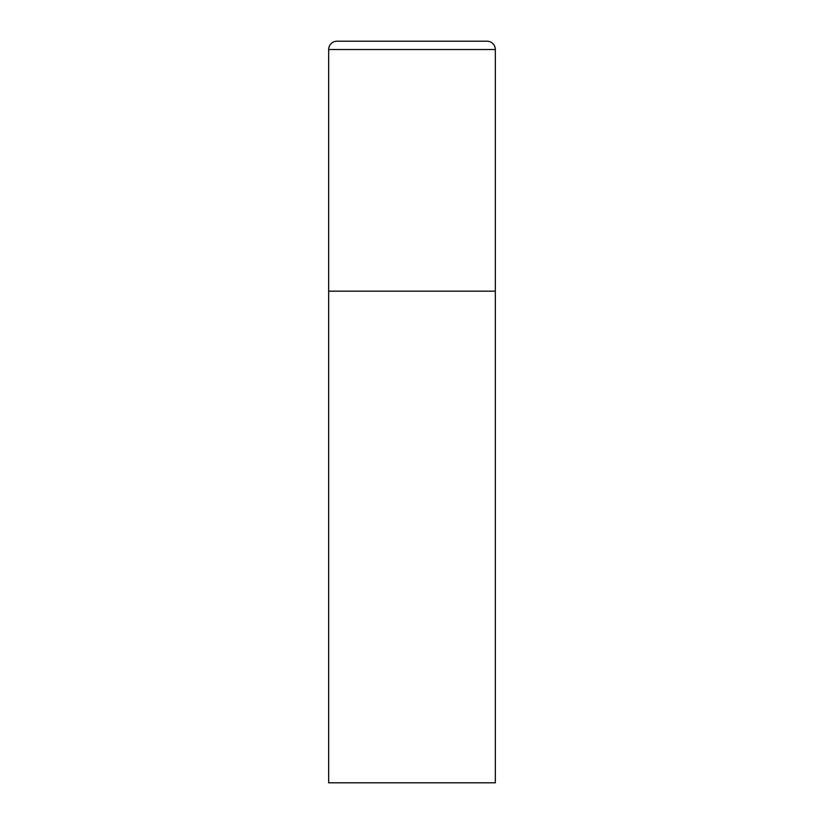<?xml version="1.0" encoding="UTF-8"?>
<svg xmlns="http://www.w3.org/2000/svg" width="824" height="824" viewBox="0 0 824 824"><rect width="100%" height="100%" fill="white"/><g stroke="black" fill="none" stroke-linecap="round" stroke-linejoin="round"><path stroke-width="1.24" d="M328.673 49.533L328.673 782.8L495.327 782.8L495.327 291.181L328.673 291.181L495.327 291.181L495.327 49.533A8.333 8.333 0 0 0 486.994 41.2L337.006 41.2A8.333 8.333 0 0 0 328.673 49.533L495.327 49.533"/></g></svg>
